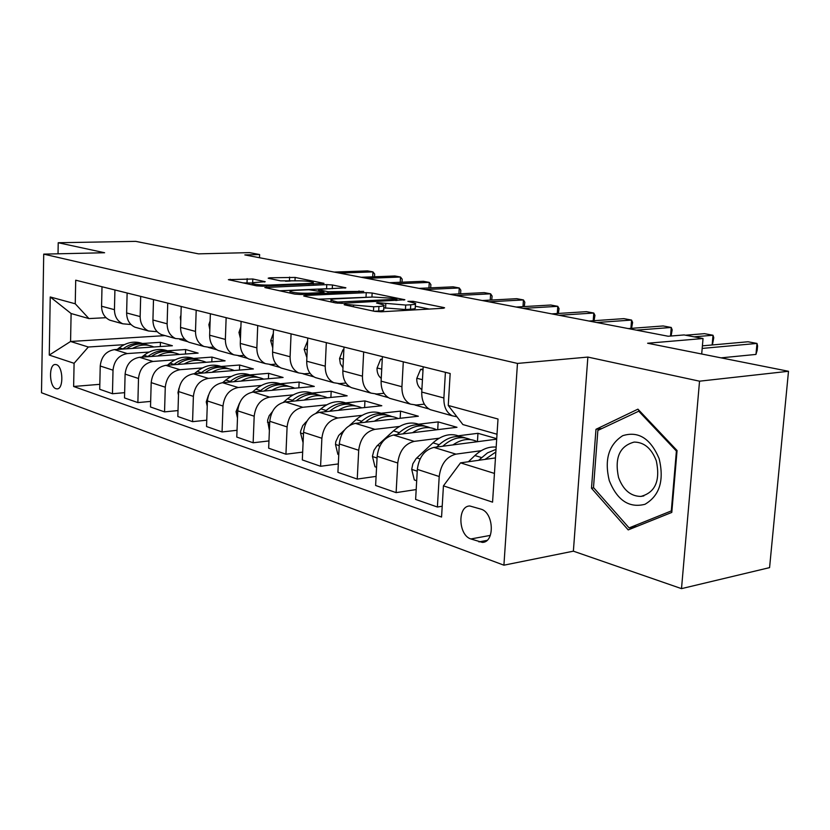 <?xml version="1.0" encoding="UTF-8"?>
<svg xmlns="http://www.w3.org/2000/svg" width="830" height="830" viewBox="0 0 830 830"><rect width="100%" height="100%" fill="white"/><g stroke="black" fill="none" stroke-linecap="round" stroke-linejoin="round"><path stroke-width="1.25" d="M345.301 304.351L344.149 304.693L344.751 304.901L374.683 311.364L381.146 311.79L443.179 308.272L444.6 307.816L443.573 307.494L413.174 301.332L407.883 301.363L415.467 303.344C416.287 304.05 414.71 304.527 410.746 304.776L405.683 305.046L377.629 302.68L376.54 303.002L383.948 304.983C384.778 305.731 383.107 306.229 378.926 306.488L373.697 306.778L345.301 304.351M55.942 388.699L57.104 388.876C63.848 389.187 63.173 366.289 56.367 364.64L55.278 364.484C48.545 364.235 49.178 386.853 55.942 388.699M252.808 278.994L228.354 279.658L256.512 285.831L262.353 286.205L324.022 283.362L295.138 277.428L269.833 277.801L268.183 278.175L268.868 278.403L280.644 280.851L296.206 280.831C304.444 280.748 310.14 281.287 313.284 282.428C313.823 282.957 312.412 283.3 309.05 283.466L269.522 285.053C261.087 285.147 255.308 284.617 252.206 283.445C251.677 282.885 253.223 282.522 256.844 282.356L265.206 281.702L252.808 278.994L252.652 282.833M699.534 381.188L587.868 357.076L573.374 551.172L681.503 588.636L699.534 381.188L788.5 371.28L647.608 343.236L703.041 338.526L684.086 334.936L668.171 336.243L244.819 254.914L259.614 254.54L249.498 252.621L198.484 253.856L135.726 241.364L58.224 242.734L58.027 253.804M587.868 357.076L517.464 363.426L43.72 254.125L104.601 252.745L58.224 242.734M305.347 295.47L303.645 295.916L304.423 296.186L335.662 302.94L341.919 303.344L404.864 299.755L372.141 293.021L366.238 292.637L305.347 295.47L305.305 296.372M294.816 294.111L264.822 287.533L326.761 284.617L332.467 284.991L345.892 287.803L320.256 289.245L318.647 289.66L319.425 289.919L327.933 291.693L363.716 291.382L300.854 294.494L294.816 294.111M788.5 371.28L769.576 567.627L681.503 588.636M481.037 509.164L469.79 505.978C457.289 506.01 458.264 535.215 470.869 538.961L482.344 542.395C495.022 542.426 493.871 512.598 481.037 509.164M517.464 363.426L503.914 565.189L41.5 392.746L43.72 254.125M497.014 434.235L462.891 424.566L448.252 405.465L450.171 373.5L75.706 280.198L75.25 303.79L88.934 318.585L71.11 313.533L70.571 341.483L88.333 347.013L124.251 344.668M448.252 405.465L498.01 419.026L492.564 502.15L443.438 485.851L460.526 462.86L495.458 457.921M99.828 384.321L73.631 386.479L441.56 517.049L443.438 485.851M73.631 386.479L74.088 363.301L49.261 355.074L50.236 296.974L75.25 303.79M573.374 551.172L503.914 565.189M259.489 257.725L259.614 254.54M701.692 354.005L703.041 338.526M460.526 462.86L494.452 473.422M179.851 339.46L187.694 341.649M208.309 347.397L216.796 349.772M238.262 355.759L247.454 358.321M269.823 364.557L279.772 367.337M303.126 373.853L313.916 376.862M338.318 383.668L350.021 386.936M375.575 394.063L388.284 397.612M415.062 405.082L428.892 408.941M165.066 335.611L70.571 341.483L49.261 355.074M142.48 343.485L160.418 342.313L160.304 346.546M124.635 392.663L112.465 393.731L99.714 389.28L100.233 366.009C101.302 356.578 106.033 351.121 114.426 349.627L172.37 345.737L160.418 342.313M112.465 393.731L113.015 370.18C114.104 360.635 118.877 355.105 127.322 353.57L149.099 352.065M167.484 350.789L185.609 349.534L185.474 354.026M150.666 401.409L137.873 402.592L124.51 397.923L125.102 374.112C126.212 364.463 131.016 358.861 139.513 357.305L198.121 353.113L185.609 349.534M137.873 402.592L138.506 378.49C139.637 368.717 144.482 363.042 153.042 361.444L175.14 359.815M193.67 358.446L211.992 357.087L211.826 361.859M178.004 410.57L164.548 411.888L150.51 406.99L151.195 382.62C152.347 372.743 157.223 366.985 165.834 365.356L225.096 360.843L211.992 357.087M164.548 411.888L165.274 387.216C166.446 377.204 171.364 371.373 180.027 369.703L202.468 367.939M221.122 366.466L239.631 365.013L239.445 370.087M206.753 420.188L192.57 421.661L177.828 416.515L178.595 391.553C179.799 381.437 184.748 375.513 193.463 373.811L253.389 368.956L239.631 365.013M192.57 421.661L193.39 396.377C194.625 386.126 199.615 380.13 208.382 378.376L231.165 376.467M249.944 374.89L268.64 373.324L268.422 378.729M237.027 430.293L222.067 431.942L206.546 426.527L207.407 400.952C208.662 390.567 213.694 384.487 222.513 382.703L283.082 377.463L268.64 373.324M222.067 431.942L222.99 406.036C224.276 395.516 229.35 389.343 238.22 387.517L261.346 385.442M280.239 383.751L299.122 382.059L298.873 387.838M268.962 440.927L253.14 442.774L236.778 437.068L237.754 410.85C239.061 400.195 244.176 393.939 253.098 392.061L314.3 386.407L299.122 382.059M253.14 442.774L254.188 416.204C255.526 405.403 260.672 399.054 269.646 397.134L293.135 394.883M312.122 393.067L331.18 391.241L330.89 397.435M302.67 452.122L285.935 454.207L268.661 448.19L269.76 421.277C271.13 410.342 276.317 403.899 285.344 401.938L347.168 395.827L331.18 391.241M285.935 454.207L287.097 426.931C288.498 415.851 293.737 409.294 302.805 407.281L326.647 404.843M345.726 402.882L364.941 400.921L364.609 407.572M338.329 463.929L320.577 466.284L302.317 459.924L303.552 432.295C304.983 421.069 310.254 414.419 319.384 412.354L381.8 405.745L364.941 400.921M320.577 466.284L321.884 438.271C323.347 426.879 328.67 420.125 337.841 417.998L362.046 415.342M381.178 413.247L400.558 411.12L400.164 418.289M376.094 476.389L357.242 479.076L337.914 472.332L339.294 443.946C340.788 432.399 346.151 425.541 355.375 423.362L418.351 416.224L400.558 411.12M357.242 479.076L358.705 450.275C360.241 438.562 365.646 431.579 374.911 429.349L399.489 426.454M418.652 424.203L438.167 421.899L437.711 429.639M416.183 489.565L396.118 492.626L375.617 485.477L377.152 456.293C378.729 444.413 384.176 437.327 393.482 435.034L456.988 427.294L438.167 421.899M396.118 492.626L397.746 463.005C399.355 450.949 404.843 443.728 414.201 441.373L439.153 438.219M458.316 435.792L477.966 433.302L477.437 441.695M496.724 438.676L477.966 433.302M442.214 506.227L437.4 507.016L415.623 499.421L417.334 469.396C418.984 457.154 424.514 449.829 433.914 447.401L496.693 439.174M437.4 507.016L439.205 476.524C440.906 464.095 446.478 456.635 455.929 454.135L481.244 450.69M424.338 404.148L416.266 405.019L410.477 404.137C404.635 401.139 401.793 395.339 401.928 386.739L403.297 361.818M383.968 393.285L376.758 394.001L371.02 393.119C365.21 390.173 362.357 384.518 362.451 376.156L363.675 351.951M345.934 383.024L339.501 383.626L333.805 382.734C328.037 379.829 325.184 374.309 325.236 366.186L326.325 342.645M310.046 373.313L304.288 373.811L298.655 372.919C292.928 370.056 290.075 364.671 290.095 356.765L291.071 333.857M276.12 364.111L270.974 364.526L265.393 363.623C259.717 360.811 256.864 355.562 256.854 347.853L257.725 325.547M244.01 355.385L239.403 355.728L233.873 354.825C228.25 352.065 225.418 346.93 225.366 339.418L226.144 317.683M213.549 347.085L209.44 347.376L203.962 346.473C198.391 343.755 195.569 338.733 195.496 331.409L196.191 310.213M184.634 339.2L175.545 338.536C170.036 335.86 167.224 330.952 167.131 323.804L167.733 303.126M157.15 331.689L148.518 330.983C143.05 328.358 140.27 323.555 140.146 316.572L140.685 296.383M130.974 324.53L122.757 323.793C117.362 321.21 114.592 316.5 114.447 309.683L114.914 289.961M106.033 317.693L88.934 318.585M456.936 416.785L452.392 415.851C446.53 412.79 443.687 406.845 443.884 397.985L445.409 372.307M433.312 410.518L430.272 409.667C424.421 406.648 421.578 400.776 421.744 392.051L423.186 366.777M392.683 399.168L389.664 398.327C383.844 395.35 380.991 389.633 381.105 381.157L382.391 356.61M354.389 388.482L351.401 387.641C345.612 384.715 342.759 379.134 342.832 370.896L343.983 347.044M318.243 378.387L315.276 377.557C309.538 374.683 306.675 369.236 306.716 361.216L307.743 338.007M284.068 368.842L281.131 368.022C275.436 365.19 272.582 359.867 272.582 352.076L273.495 329.479M251.708 359.805L248.793 358.996C243.149 356.205 240.306 351.007 240.275 343.413L241.094 321.407M221.008 351.235L218.124 350.426C212.532 347.687 209.7 342.614 209.637 335.206L210.374 313.75M191.865 343.091L189.012 342.292C183.472 339.605 180.65 334.635 180.567 327.404L181.21 306.488M164.153 335.351L161.321 334.563C155.843 331.917 153.042 327.062 152.928 319.996L153.498 299.578M137.759 327.985L134.968 327.207C129.542 324.592 126.762 319.841 126.627 312.952L127.125 293.011M112.61 320.961L109.851 320.193C104.476 317.62 101.717 312.972 101.571 306.229L102.007 286.744M88.333 347.013L74.088 363.301M50.236 296.974L71.11 313.533M637.928 409.159L595.982 429.297L591.489 488.227L628.206 529.903L671.792 512.421L677.062 450.534L637.928 409.159M593.761 487.853L591.489 488.227M601.864 428.519L595.982 429.297M383.917 305.689L383.719 309.466C384.539 310.233 382.869 310.752 378.698 311.022L374.226 311.271M415.425 304.029L415.218 307.754C416.038 308.48 414.461 308.978 410.497 309.227L405.445 309.517L383.802 307.847M429.235 309.061L415.311 306.197M371.062 297.119L318.378 299.205M337.623 302.047L396.927 299.288L392.32 298.271L373.023 297.026L336.316 298.821C332.031 299.059 330.267 299.557 331.035 300.304L337.623 302.047L337.561 303.209M279.461 290.791L326.574 288.747L326.761 284.617M330.018 288.819L326.574 288.747M294.619 290.365C291.008 290.552 289.494 290.936 290.075 291.527C293.415 292.783 299.423 293.353 308.106 293.239L322.382 292.596L324.001 292.17L323.212 291.901L308.833 289.743L294.619 290.365M290.21 281.059L285.53 281.225M252.237 283.009L242.889 282.885M468.4 461.75L474.895 455.546C481.763 449.196 488.849 446.384 496.174 447.1M485.104 459.384L495.852 451.997M496.018 449.383L487.511 452.858L478.62 460.308M721.052 357.855L755.964 354.42L756.991 343.433L702.18 348.424M755.964 354.42L757.178 350.27L757.583 345.892L756.991 343.433L748.006 341.763L702.408 345.84M452.952 444.911C461.013 439.298 468.774 438.053 476.244 441.187L477.323 441.716M416.681 480.726L414.315 479.937L411.701 469.386L412.873 463.773L416.193 458.513L432.97 442.846C441.944 434.951 450.856 432.783 459.685 436.341M442.795 446.239L443.127 445.918C452.143 437.96 461.065 435.76 469.905 439.329M465.391 437.939C456.687 434.702 447.941 436.964 439.174 444.724L436.705 447.038M412.52 432.71C420.468 427.346 428.156 426.205 435.563 429.286L436.59 429.784M376.571 467.311L374.984 466.782L372.431 456.282L373.977 450.285L376.893 446.001L393.451 430.874C402.322 423.248 411.151 421.204 419.949 424.721M402.924 433.883L403.038 433.779C411.929 426.091 420.779 424.006 429.587 427.543M425.199 426.174C416.556 423.03 407.924 425.188 399.313 432.648L397.197 434.578M374.372 421.215C382.215 416.069 389.81 415.021 397.165 418.061L398.13 418.517M338.775 454.664L337.872 454.363L335.496 444.434L335.818 441.622L338.723 435.439L344.481 430.002M349.669 425.365L356.153 419.575C364.91 412.209 373.656 410.259 382.402 413.745M365.293 422.242C374.05 414.876 382.796 412.925 391.521 416.411M387.247 415.073C378.677 412.002 370.159 414.066 361.683 421.246L359.898 422.854M422.999 369.952L420.592 369.35L416.753 378.48C416.66 383.035 417.988 386.469 420.727 388.793L421.879 389.695M712.15 344.969L713.012 335.247L694.046 336.824M712.399 344.948L713.769 337.675L713.012 335.247L704.483 333.66L685.528 335.206M423.051 369.132L420.592 369.35M382.236 359.701L380.617 359.297L377.017 368.188C376.955 372.618 378.293 375.959 381.022 378.231L381.25 378.407M670.547 336.046L671.252 327.466L636.392 330.132M671.097 336.005L672.165 329.863L671.252 327.466L663.16 325.962L628.3 328.576M382.267 359.162L380.617 359.297M343.838 350.042L342.925 349.814L339.553 358.487L340.362 363.768L342.977 367.783M630.914 328.379L631.568 320.069L596.749 322.517M631.547 328.338L632.616 322.445L631.568 320.069L623.859 318.637L589.051 321.044M343.848 349.741L342.925 349.814M338.318 410.352C346.048 405.413 353.57 404.438 360.863 407.437L361.776 407.872M303.085 442.722L300.481 432.741L300.678 431.081L302.753 425.603L306.996 421.069M316.002 413.174L320.888 408.889C329.531 401.762 338.194 399.915 346.888 403.349M329.718 411.255C338.318 404.252 346.919 402.457 355.51 405.88M351.36 404.563C342.863 401.585 334.449 403.556 326.128 410.477L324.623 411.794M307.619 340.933L304.164 349.326L306.872 357.647M593.211 320.754L593.792 313.035L559.057 315.276M594.062 320.691L594.954 315.369L593.792 313.035L586.447 311.665L551.732 313.875M609.262 480.612C617.24 500.376 629.14 508.282 644.962 504.298C659.622 495.697 664.342 480.477 659.145 458.637C650.523 438.448 638.384 430.801 622.718 435.688C608.712 444.704 604.23 459.675 609.262 480.612M618.537 477.468C623.195 489.959 630.644 496.288 640.864 496.433C655.316 492.522 660.462 480.663 656.312 460.847C651.55 448.439 644.163 442.183 634.162 442.079C619.637 446.032 614.428 457.828 618.537 477.468M638.529 410.964L676.398 451.043L671.304 510.927L629.099 527.911L593.491 487.552L597.859 430.438L639.515 410.84M677.021 450.939L676.398 451.043M671.927 510.803L671.304 510.927M637.035 526.365L629.099 527.911M304.195 400.07C311.821 395.329 319.249 394.426 326.47 397.383L327.342 397.788M269.377 430.511L267.582 420.302L269.2 415.664L272.24 411.898M283.435 402.27L287.502 398.774C296.03 391.874 304.6 390.11 313.221 393.503M296.03 400.88C304.486 394.209 312.941 392.549 321.407 395.9M317.361 394.613C308.947 391.708 300.647 393.596 292.461 400.278L291.216 401.357M273.35 333.266L270.684 340.653L272.748 347.946M557.272 313.522L557.791 306.332L523.17 308.387M558.341 313.45L559.057 308.636L557.791 306.332L550.788 305.025L516.198 307.048M271.846 390.328C279.368 385.763 286.713 384.933 293.862 387.849L294.692 388.222M237.484 418.061L236.031 411.649L239.497 403.162M252.31 392.165L255.837 389.187C264.21 382.516 272.665 380.825 281.204 384.134M264.096 391.055C272.375 384.705 280.675 383.159 288.996 386.417M285.115 385.182C276.784 382.339 268.588 384.145 260.537 390.608L259.52 391.47M240.887 326.906L238.967 332.436L240.451 338.64M522.983 306.644L523.44 299.931L488.963 301.809M524.269 306.571L524.809 302.213L523.44 299.931L516.758 298.686L482.313 300.533M241.146 381.095C248.564 376.685 255.816 375.917 262.903 378.791L263.681 379.144M207.23 406.254L206.255 401.907L208.434 395.225M222.616 382.692L225.77 380.078C233.998 373.625 242.329 372.006 250.764 375.222M233.77 381.727C241.872 375.689 250.006 374.237 258.172 377.391M254.478 376.218C246.24 373.438 238.158 375.181 230.242 381.427L229.433 382.111M210.125 320.888L208.87 324.644L209.834 329.655M490.24 300.107L490.634 293.82L456.334 295.542M491.723 300.035L492.097 296.071L490.634 293.82L484.253 292.627L449.985 294.318M211.972 372.317C219.276 368.064 226.445 367.348 233.448 370.18L234.195 370.512M178.481 395.028L177.962 392.652L179 388.17M194.345 373.739L197.177 371.415C205.259 365.179 213.466 363.613 221.807 366.736M204.937 372.888C212.864 367.119 220.842 365.76 228.862 368.8M225.345 367.7C217.19 364.972 209.222 366.642 201.431 372.701L200.808 373.22M180.95 315.172L180.276 317.236L180.774 320.847M458.917 293.882L459.27 287.979L425.157 289.556M460.598 293.799L460.816 290.199L459.27 287.979L453.17 286.838L419.088 288.384M184.198 363.955C191.408 359.857 198.474 359.193 205.415 361.973L206.12 362.295M151.143 384.363L151.205 382.267M167.411 365.242L169.963 363.177C177.9 357.128 185.993 355.624 194.241 358.664M177.496 364.474C185.256 358.965 193.068 357.689 200.953 360.635M197.602 359.587C189.541 356.921 181.677 358.519 174.01 364.401L173.553 364.775M153.218 309.746L153.166 311.748M428.944 287.937L429.266 282.387L395.339 283.829M430.687 287.865L430.874 284.576L429.266 282.387L423.414 281.297L389.54 282.708M157.742 356.008C164.848 352.034 171.831 351.412 178.689 354.161L179.363 354.462M141.722 357.149L144.026 355.313C151.817 349.451 159.796 348.009 167.94 350.966M151.34 356.464C158.935 351.194 166.612 349.98 174.352 352.843M171.146 351.847C163.178 349.233 155.428 350.779 147.885 356.485L147.584 356.724M400.226 282.262L400.506 277.033L366.808 278.341M402.021 282.19L402.187 279.202L400.506 277.033L394.904 275.985L361.247 277.272M132.499 348.413C139.513 344.564 146.402 343.994 153.187 346.701L153.83 346.982M117.206 349.44L119.271 347.812C126.938 342.126 134.792 340.725 142.843 343.62M126.388 348.828C133.827 343.776 141.359 342.634 148.964 345.415M145.904 344.46C138.029 341.898 130.383 343.392 122.954 348.932L122.788 349.067M372.691 276.836L372.95 271.898L339.47 273.091M374.538 276.764L374.672 274.035L372.95 271.898L367.565 270.891L334.137 272.074M114.426 349.627L127.322 353.57M139.513 357.305L153.042 361.444M165.834 365.356L180.027 369.703M193.463 373.811L208.382 378.376M222.513 382.703L238.22 387.517M253.098 392.061L269.646 397.134M285.344 401.938L302.805 407.281M319.384 412.354L337.841 417.998M355.375 423.362L374.911 429.349M393.482 435.034L414.201 441.373M433.914 447.401L455.929 454.135M421.744 392.051L443.884 397.985M417.334 469.396L439.205 476.524M377.152 456.293L397.746 463.005M381.105 381.157L401.928 386.739M339.294 443.946L358.705 450.275M342.832 370.896L362.451 376.156M303.552 432.295L321.884 438.271M306.716 361.216L325.236 366.186M269.76 421.277L287.097 426.931M272.582 352.076L290.095 356.765M237.754 410.85L254.188 416.204M240.275 343.413L256.854 347.853M207.407 400.952L222.99 406.036M209.637 335.206L225.366 339.418M178.595 391.553L193.39 396.377M180.567 327.404L195.496 331.409M151.195 382.62L165.274 387.216M152.928 319.996L167.131 323.804M125.102 374.112L138.506 378.49M126.627 312.952L140.146 316.572M100.233 366.009L113.015 370.18M101.571 306.229L114.447 309.683M486.992 540.392L478.931 541.897M490.323 535.392L470.869 538.961M353.435 306.778L353.507 305.461M373.479 311.105L373.697 306.778M378.698 311.022L378.926 306.488M381.893 304.216L381.966 302.96M385.566 308.221L385.794 303.759M405.445 309.517L405.683 305.046M410.497 309.227L410.746 304.776M413.112 302.514L413.174 301.332M443.531 308.252L443.573 307.494M349.638 305.959L349.7 304.641M366.02 296.891L366.238 292.637M371.933 297.078L372.141 293.021M403.899 300.159L403.93 299.464M341.929 303.344L341.981 302.327M395.837 300.574L395.889 299.589M333.65 302.504L333.712 301.197M266.523 287.989L266.565 287.107M332.291 288.726L332.467 284.991M345.062 288.145L345.083 287.543M319.374 291.102L319.425 289.919M327.86 293.26L327.933 291.693M333.816 292.99L333.857 292.077M358.975 291.838L359.027 290.936M308.065 294.173L308.106 293.239M322.341 293.519L322.382 292.596M264.5 282.024L264.521 281.474M269.48 285.914L269.522 285.053M309.009 284.296L309.05 283.466M269.802 278.6L269.833 277.801M289.442 281.08L289.608 277.075M294.992 280.872L295.138 277.428M323.233 283.694L323.264 283.123M230.097 280.125L230.128 279.264M247.018 282.719L247.174 278.641M485.695 458.814L486.795 459.146M474.895 455.546L481.504 457.548M411.701 469.386L417.231 471.191M443.127 445.918L443.76 446.115M432.97 442.846L439.174 444.724M416.795 457.921L420.063 458.959M372.494 456.542L377.059 458.036M393.451 430.874L399.313 432.648M377.484 445.43L379.808 446.167M335.496 444.434L339.211 445.648M356.153 419.575L361.683 421.246M340.393 433.644L341.877 434.121M422.449 379.704L416.847 378.252M421.91 389.104L420.727 388.793M381.738 369.163L377.111 367.97M343.392 359.245L339.636 358.27M300.543 432.99L303.479 433.955M320.888 408.889L326.128 410.477M305.347 422.512L306.062 422.74M307.214 349.876L304.247 349.108M267.447 422.159L269.688 422.885M287.502 398.774L292.461 400.278M273.029 341.037L270.756 340.445M236.083 411.888L237.702 412.417M255.837 389.187L260.537 390.608M240.669 332.654L239.04 332.239M206.307 402.135L207.355 402.488M225.77 380.078L230.242 381.427M210 324.717L208.932 324.447M178.004 392.87L178.543 393.046M197.177 371.415L201.431 372.701M180.888 317.185L180.338 317.039M169.963 363.177L174.01 364.401M144.026 355.313L147.885 356.485M119.271 347.812L122.954 348.932M430.272 409.667L452.392 415.851M389.664 398.327L410.477 404.137M351.401 387.641L371.02 393.119M315.276 377.557L333.805 382.734M281.131 368.022L298.655 372.919M248.793 358.996L265.393 363.623M218.124 350.426L233.873 354.825M189.012 342.292L203.962 346.473M161.321 334.563L175.545 338.536M134.968 327.207L148.518 330.983M109.851 320.193L122.757 323.793M484.004 542.083L482.344 542.395M396.865 300.522L396.916 299.433M330.963 301.923L331.035 300.304M318.585 290.936L318.647 289.66M290.012 293.073L290.075 291.527M323.949 293.436L324.001 292.347M252.154 284.887L252.206 283.445M313.211 284.13L313.263 282.854M643.873 495.904L640.864 496.433"/></g></svg>
